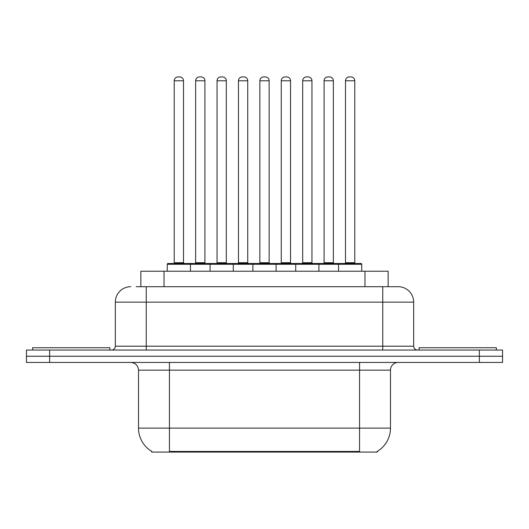 <?xml version="1.0" encoding="UTF-8"?>
<svg xmlns="http://www.w3.org/2000/svg" width="529" height="529" viewBox="0 0 529 529"><rect width="100%" height="100%" fill="white"/><g stroke="black" fill="none" stroke-linecap="round" stroke-linejoin="round"><path stroke-width="0.79" d="M140.853 286.685L140.853 271.225L388.147 271.225L388.147 286.685M377.342 451.323L377.342 452.083L151.658 452.083L151.658 451.323M151.889 451.455A27.052 27.052 0 0 1 138.519 428.12L169.432 428.12L169.432 451.455L359.568 451.455L359.568 428.12L390.481 428.12L390.481 370.155A7.73 7.73 0 0 1 398.211 362.425M138.519 428.12L138.519 370.155C138.062 365.46 135.484 362.881 130.789 362.425M377.111 451.455A27.052 27.052 0 0 0 390.481 428.12M49.633 350.059L502.55 350.059L502.55 356.242L26.45 356.242L26.45 362.425L49.633 362.425L49.633 356.242L26.45 356.242L26.45 350.059L49.633 350.059L49.633 356.242L502.55 356.242L502.55 362.425L49.633 362.425M136.555 286.685L397.973 286.685M136.204 286.685L146.249 286.685L146.249 302.138L115.335 302.138L115.335 346.197A3.862 3.862 0 0 1 111.467 350.059M130.789 286.685A15.46 15.46 0 0 0 115.335 302.138M398.211 286.685A15.46 15.46 0 0 1 413.665 302.138L413.665 346.197C413.896 348.545 415.186 349.828 417.533 350.059M338.54 271.225L338.54 264.269A0.774 0.774 0 0 1 339.314 263.495L360.957 263.495A0.774 0.774 0 0 1 361.73 264.269L167.27 264.269A0.774 0.774 0 0 1 168.043 263.495L189.686 263.495A0.774 0.774 0 0 1 190.46 264.269L190.46 271.225M183.503 80.785L174.226 80.785A3.862 3.862 0 0 1 178.088 76.917L179.635 76.917A3.862 3.862 0 0 1 183.503 80.785L183.503 262.721A0.774 0.774 0 0 0 184.277 263.495M174.226 80.785L174.226 262.721A0.774 0.774 0 0 1 173.452 263.495M167.27 264.269L167.27 271.225M211.864 264.269A0.774 0.774 0 0 0 211.091 263.495L189.455 263.495M195.637 80.785A3.862 3.862 0 0 1 199.499 76.917L201.046 76.917A3.862 3.862 0 0 1 204.908 80.785L195.637 80.785L195.637 262.721A0.774 0.774 0 0 1 194.864 263.495M204.908 80.785L204.908 262.721A0.774 0.774 0 0 0 205.682 263.495M109.92 350.059L109.92 347.738L32.633 347.738L32.633 350.059M210.086 271.225L210.086 264.269A0.774 0.774 0 0 1 210.859 263.495L232.502 263.495A0.774 0.774 0 0 1 233.276 264.269L233.276 271.225M226.319 80.785L217.042 80.785A3.862 3.862 0 0 1 220.91 76.917L222.458 76.917A3.862 3.862 0 0 1 226.319 80.785L226.319 262.721A0.774 0.774 0 0 0 227.093 263.495M217.042 80.785L217.042 262.721A0.774 0.774 0 0 1 216.268 263.495M252.908 271.225L252.908 264.269A0.774 0.774 0 0 1 253.682 263.495L275.318 263.495A0.774 0.774 0 0 1 276.092 264.269L276.092 271.225M269.135 80.785L259.865 80.785A3.862 3.862 0 0 1 263.726 76.917L265.274 76.917A3.862 3.862 0 0 1 269.135 80.785L269.135 262.721A0.774 0.774 0 0 0 269.909 263.495M259.865 80.785L259.865 262.721A0.774 0.774 0 0 1 259.091 263.495M295.724 271.225L295.724 264.269A0.774 0.774 0 0 1 296.498 263.495L318.141 263.495A0.774 0.774 0 0 1 318.914 264.269L318.914 271.225M311.958 80.785L302.681 80.785A3.862 3.862 0 0 1 306.542 76.917L308.09 76.917A3.862 3.862 0 0 1 311.958 80.785L311.958 262.721A0.774 0.774 0 0 0 312.732 263.495M302.681 80.785L302.681 262.721A0.774 0.774 0 0 1 301.907 263.495M354.774 80.785L345.497 80.785A3.862 3.862 0 0 1 349.365 76.917L350.912 76.917A3.862 3.862 0 0 1 354.774 80.785L354.774 262.721A0.774 0.774 0 0 0 355.548 263.495M345.497 80.785L345.497 262.721A0.774 0.774 0 0 1 344.723 263.495M361.73 264.269L361.73 271.225M254.687 264.269A0.774 0.774 0 0 0 253.913 263.495L232.271 263.495M238.453 80.785A3.862 3.862 0 0 1 242.315 76.917L243.862 76.917A3.862 3.862 0 0 1 247.731 80.785L238.453 80.785L238.453 262.721A0.774 0.774 0 0 1 237.68 263.495M247.731 80.785L247.731 262.721A0.774 0.774 0 0 0 248.504 263.495M297.503 264.269A0.774 0.774 0 0 0 296.729 263.495M275.087 263.495L296.498 263.495M281.269 80.785A3.862 3.862 0 0 1 285.138 76.917L286.685 76.917A3.862 3.862 0 0 1 290.547 80.785L281.269 80.785L281.269 262.721A0.774 0.774 0 0 1 280.496 263.495M290.547 80.785L290.547 262.721A0.774 0.774 0 0 0 291.32 263.495M340.319 264.269A0.774 0.774 0 0 0 339.545 263.495L317.909 263.495M324.092 80.785A3.862 3.862 0 0 1 327.954 76.917L329.501 76.917A3.862 3.862 0 0 1 333.363 80.785L324.092 80.785L324.092 262.721A0.774 0.774 0 0 1 323.318 263.495M333.363 80.785L333.363 262.721A0.774 0.774 0 0 0 334.136 263.495M496.367 350.059L496.367 347.738L419.08 347.738L419.08 350.059M356.473 452.083L356.473 451.323M172.527 452.083L172.527 451.323M164.036 286.685L164.036 271.225M364.964 286.685L364.964 271.225M359.568 362.425L359.568 370.155L138.519 370.155M390.481 370.155L359.568 370.155L359.568 428.12L169.432 428.12L169.432 362.425M479.367 362.425L479.367 350.059M146.249 350.059L146.249 346.197L413.665 346.197M115.335 346.197L146.249 346.197L146.249 302.138L382.751 302.138L382.751 350.059M413.665 302.138L382.751 302.138L382.751 286.685M174.226 262.721L183.503 262.721M195.637 262.721L204.908 262.721M217.042 262.721L226.319 262.721M259.865 262.721L269.135 262.721M302.681 262.721L311.958 262.721M345.497 262.721L354.774 262.721M238.453 262.721L247.731 262.721M281.269 262.721L290.547 262.721M324.092 262.721L333.363 262.721"/></g></svg>
